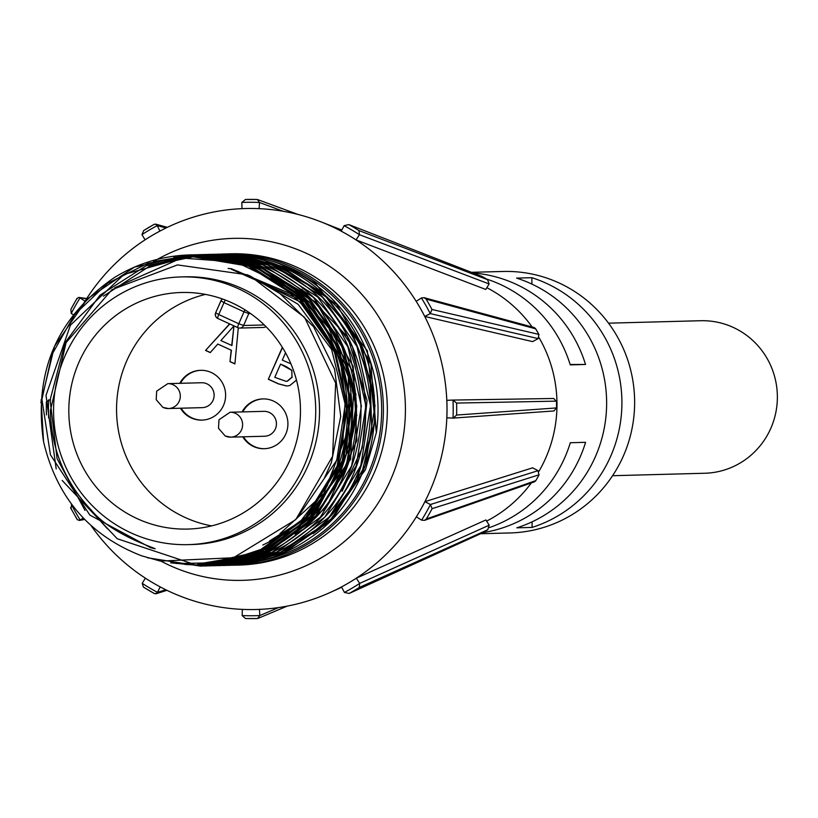 <?xml version="1.0" encoding="UTF-8"?>
<svg xmlns="http://www.w3.org/2000/svg" width="818" height="818" viewBox="0 0 818 818"><rect width="100%" height="100%" fill="white"/><g stroke="black" fill="none" stroke-linecap="round" stroke-linejoin="round"><path stroke-width="1.23" d="M612.6 475.708L704.707 473.254A76.289 74.683 -91.5 0 0 770.832 428.274A76.289 74.683 -91.5 0 0 700.648 320.728L608.531 323.171M244.991 309.848A4.356 0.808 114.7 0 0 244.02 311.811L248.805 313.57A4.356 4.264 -91.5 0 0 249.112 312.548M222.486 298.989A4.356 4.264 -91.5 0 0 220.993 300.799L223.999 302.619A4.356 0.808 -65.3 0 1 225.339 300.042M265.922 326.566A4.356 4.264 88.5 0 1 263.478 327.445L263.478 327.445A4.356 4.356 0 0 0 265.942 326.586M264.286 324.95L243.57 325.503L238.784 323.734A4.356 0.808 114.7 0 0 237.854 327.67A4.356 0.808 114.7 0 0 237.936 327.691A4.356 4.264 -91.5 0 0 243.57 325.503L248.805 313.57L250.523 313.529M237.803 327.629L217.905 318.499A4.356 0.808 -65.3 0 1 217.833 318.478A4.356 0.808 -65.3 0 1 218.754 314.541L215.655 312.773L220.932 300.932M215.696 312.865A4.356 4.264 -91.5 0 0 217.772 318.427M242.803 411.904A24.908 24.387 88.5 0 1 263.232 398.898M264.551 448.704A24.908 24.387 88.5 0 1 243.457 436.802M225.441 436.045A12.454 12.188 -91.5 0 0 230.758 437.139L264.572 436.239A12.454 12.188 -91.5 0 0 276.433 423.468A12.454 12.188 -91.5 0 0 263.907 411.342L230.093 412.241A12.454 12.188 -91.5 0 1 242.384 427.139A12.454 12.188 -91.5 0 1 230.758 437.139L225.236 436.014L218.498 428.274L218.999 419.746L230.093 412.241M180.492 383.294A24.908 24.387 88.5 0 1 200.921 370.298M202.251 420.094A24.908 24.387 88.5 0 1 181.156 408.202M163.13 407.446A12.454 12.188 -91.5 0 0 168.447 408.54L202.261 407.64A12.454 12.188 -91.5 0 0 214.122 394.869A12.454 12.188 -91.5 0 0 201.606 382.742L167.792 383.642A12.454 12.188 -91.5 0 1 180.072 398.54A12.454 12.188 -91.5 0 1 168.447 408.54L162.925 407.405L156.187 399.665L156.688 391.147L167.792 383.642M386.566 393.949A152.588 149.357 88.5 0 1 387.18 416.843M233.672 326.208L220.88 340.574L231.954 345.533L233.928 326.198L231.698 345.544M238.304 327.854L234.899 363.908L229.981 361.658L231.197 350.186L217.813 344.051L210.246 352.599L205.533 350.431L229.766 323.959M210.318 352.507L205.788 350.421M217.813 344.051L231.197 350.186M229.981 361.658L231.453 350.186M234.909 363.795L230.236 361.648M205.533 350.431L229.592 323.887M285.543 352.783L282.312 360.135L290.901 363.805M291.576 370.278L280.574 364.112L286.106 366.525L291.832 370.268L291.975 377.149L291.832 370.268M280.574 364.112L274.766 377.333L286.055 381.321L287.415 381.198L292.231 377.139M286.177 381.311L287.415 381.198M287.159 381.208L291.975 377.149M296.484 380.094L289.736 385.595L286.719 386.014L278.376 383.867L268.324 379.255L282.343 347.323M268.324 379.255L282.486 347.558M286.852 386.004L278.631 383.867L268.58 379.245M211.596 525.892A118.334 115.829 88.5 0 1 116.596 412.589A118.334 115.829 88.5 0 1 205.43 294.398M242.097 411.914A24.908 24.387 88.5 0 1 262.875 398.908A24.908 24.387 88.5 0 1 285.789 434.021A24.908 24.387 88.5 0 1 264.204 448.714A24.908 24.387 88.5 0 1 242.762 436.822M179.786 383.315A24.908 24.387 88.5 0 1 200.574 370.309A24.908 24.387 88.5 0 1 223.488 405.421A24.908 24.387 88.5 0 1 201.893 420.115A24.908 24.387 88.5 0 1 180.451 408.223M141.565 555.8C90.052 535.739 57.546 498.387 44.049 443.734A155.696 152.404 88.5 0 1 43.497 441.055L41.135 399.695L41.922 399.235L50.419 454.757L89.837 515.064L150.655 547.712C171.688 553.009 113.794 538.029 91.319 510.146C65.072 482.467 51.422 449.368 50.348 410.861L66.094 342.619L111.974 289.654L177.486 264.909L247.24 274.776L250.298 276.075L304.603 317.404L335.656 383.049L332.609 456.28L295.748 519.635L233.457 557.743L160.4 561.087L141.565 555.8M181.085 276.924L184.899 276.821A133.896 131.074 88.5 0 1 242.077 288.549A133.896 131.074 88.5 0 1 316.995 437.047A133.896 131.074 88.5 0 1 192.025 544.532L188.212 544.635A133.896 131.074 88.5 0 1 53.62 414.266A133.896 131.074 88.5 0 1 181.085 276.924A133.896 131.074 88.5 0 1 238.253 288.652A133.896 131.074 88.5 0 1 313.182 437.149A133.896 131.074 88.5 0 1 188.212 544.635M291.198 268.815L221.954 254.05L202.026 255.891L221.975 254.02L288.774 267.66A155.696 152.404 88.5 0 1 291.208 268.805L315.656 283.509L367.374 350.83L376.362 432.722L370.891 363.979L336.638 304.357L280.38 265.738L213.273 255.819M228.11 565.381L208.283 564.584L228.11 565.381L285.758 551.935L333.949 516.884L365.309 465.554L375.043 405.728L361.597 346.505L326.975 296.924L276.423 264.5L217.578 254.153L197.751 255.983L217.578 254.153M203.672 564.696L223.498 565.483L281.177 552.068L329.398 517.017L360.779 465.646L370.472 405.779L356.985 346.556L322.333 296.975L271.74 264.551L212.833 254.265L192.997 256.116M218.733 565.616L199.111 564.839L218.846 565.616L276.556 552.242L324.797 517.18L356.188 465.81L365.902 405.953L352.446 346.709L317.803 297.098L267.179 264.674L208.283 254.408L188.252 256.259M193.774 564.849L214.285 565.759L271.985 552.355L320.206 517.313L351.607 465.974L361.362 406.137L347.926 346.893L313.294 297.282L262.721 264.858L203.723 254.531M184.776 564.42L209.889 565.851L267.537 552.406L315.728 517.354L347.098 466.004L356.801 406.168L343.325 346.955L308.693 297.384L258.13 264.96L199.265 254.623L173.968 257.455M205.124 565.974L170.625 562.845L205.165 565.974L262.864 552.59L311.126 517.559L342.517 466.178L352.221 406.321L338.764 347.077L304.122 297.466L253.508 265.042L194.602 254.766L153.651 261.576M147.894 557.876L200.604 566.117L258.314 552.723L306.546 517.661L337.936 466.301L347.67 406.454L334.225 347.21L299.572 297.599L248.969 265.185L190.042 254.899L134.479 267.097L87.097 299.071L54.417 346.433L40.9 402.599M208.14 564.584L227.977 565.371L282.363 553.469L328.846 522.201L361.106 475.81L374.818 420.554M374.45 396.096L358.509 339.94L323.437 293.601L274.102 263.59L217.414 254.163L197.567 255.993M223.498 565.483L203.59 564.696L223.416 565.504L281.126 552.109L329.357 517.048L360.748 465.687L370.482 405.83L357.026 346.587L322.364 296.975L271.75 264.572L212.854 254.286L193.048 256.116M199.306 564.829L218.979 565.627L276.637 552.181L324.828 517.129L356.208 465.8L365.943 405.963L352.476 346.74L317.844 297.149L267.281 264.735L208.426 254.398L188.457 256.259M214.296 565.729L272.057 552.314L320.278 517.262L351.668 465.902L361.372 406.035L347.885 346.812L313.233 297.231L262.65 264.807L203.754 254.51L182.731 256.566M209.725 565.862L265.492 553.346L312.742 520.545L344.695 472.109L356.832 414.91M356.045 394.869L339.685 339.276L304.562 293.519L255.472 263.928L199.173 254.633L173.743 257.486M202.925 566.036L266.361 550.964L316.239 511.72L346.178 455.023L350.973 390.656M348.836 378.141L328.897 328.263L293.55 288.171L246.934 262.65L194.52 254.776L123.988 274.47L70.44 325.175L46.012 395.35L56.197 468.949M147.782 557.845L200.625 566.117L258.324 552.712L306.556 517.661L337.946 466.321L347.691 406.474L334.255 347.231L299.603 297.619L249.009 265.206L190.052 254.889L134.551 267.057L87.209 298.969L54.53 346.229L40.92 402.303M43.599 441.577L44.039 443.734M313.161 533.704L320.319 528.418L365.39 469.9L376.341 432.712M376.362 432.722A154.387 151.126 88.5 0 0 288.713 268.846L288.774 267.66M232.015 302.854A118.334 115.829 88.5 0 1 298.233 434.082A118.334 115.829 88.5 0 1 187.792 529.062A118.334 115.829 88.5 0 1 68.855 413.857A118.334 115.829 88.5 0 1 181.494 292.486A118.334 115.829 88.5 0 1 232.015 302.854M215.062 564.369L235.134 565.187A155.696 152.404 88.5 0 0 380.442 440.207A155.696 152.404 88.5 0 0 293.325 267.537A155.696 152.404 88.5 0 0 226.842 253.907L207.056 255.748A155.696 152.404 88.5 0 1 226.842 253.907L230.788 253.795A155.696 152.404 88.5 0 1 297.271 267.435A155.696 152.404 88.5 0 1 384.388 440.104A155.696 152.404 88.5 0 1 239.081 565.085L235.134 565.187A155.696 152.404 88.5 0 1 215.379 564.4M531.884 277.701A130.788 128.017 -91.5 0 1 621.915 402.589A130.788 128.017 -91.5 0 1 532.089 527.416L516.812 527.825A130.788 128.017 -91.5 0 0 606.629 402.998A130.788 128.017 -91.5 0 0 516.608 278.11L531.884 277.701L531.894 284.102M473.193 272.977A130.788 128.017 -91.5 0 1 585.524 364.47L570.248 364.879A130.788 128.017 -91.5 0 0 486.598 279.091M489.501 527.549A130.788 128.017 -91.5 0 0 570.31 442.732L585.586 442.323A130.788 128.017 -91.5 0 1 482.876 532.63M153.426 261.637A171.044 167.424 88.5 0 1 399.562 364.726A171.044 167.424 88.5 0 1 238.13 580.402A171.044 167.424 88.5 0 1 161.166 561.24M91.074 525.616A200.553 196.32 -91.5 0 0 250.84 609.574A200.553 196.32 -91.5 0 0 330.758 592.222A200.553 196.32 -91.5 0 0 446.925 403.795A200.553 196.32 -91.5 0 0 320.901 221.821A200.553 196.32 -91.5 0 0 250.512 208.467A200.553 196.32 -91.5 0 0 82.7 305.032M486.833 287.68A130.788 128.017 88.5 0 1 532.15 326.985M539.062 337.67A130.788 128.017 88.5 0 1 538.919 471.383M531.311 482.947A130.788 128.017 88.5 0 1 486.638 521.097M489 284.204L485.739 289.439L356.055 239.919A200.533 196.3 -91.5 0 0 341.218 231.167L344.112 225.686A206.749 202.373 88.5 0 1 359.419 234.684L489.144 283.958L487.548 279.684L358.979 230.584L359.419 234.684M537.958 338.744L532.559 341.607L424.767 316.474A200.533 196.3 -91.5 0 0 416.188 301.321L421.413 297.987A206.749 202.373 88.5 0 1 430.258 313.611L538.193 338.601L538.837 334.388L431.965 309.48L430.258 313.611M446.843 417.824A200.533 196.3 -91.5 0 0 446.832 400.329L452.998 400.063A206.749 202.373 88.5 0 1 453.019 418.1L446.843 417.824M424.409 520.391L534.481 481.843L535.821 480.606L426.28 518.99L424.522 520.36L421.597 520.156L416.372 516.823A200.533 196.3 -91.5 0 0 424.92 501.669L532.661 467.814L538.06 470.677L430.391 504.522L424.92 501.669M481.955 533.111L349.133 593.469L344.419 592.426L341.505 586.925A200.533 196.3 -91.5 0 0 356.331 578.183L485.923 519.951L489.195 525.187L359.685 583.398L356.331 578.183M154.244 224.285L143.743 230.512A209.602 205.175 -91.5 0 1 153.886 224.531L155.573 224.122L157.22 225.604L165.972 228.007M143.743 230.512L141.943 234.613L145.093 239.827M159.919 231.085L157.23 225.625A206.749 202.373 88.5 0 0 141.943 234.613M77.004 298.365L70.88 309.368A209.602 205.175 -91.5 0 1 76.728 299.01L78.559 297.435L86.555 298.795M70.88 309.368L71.227 313.499L74.193 315.104M85.031 301.188L80.062 297.895A206.749 202.373 88.5 0 0 71.227 313.499M50.593 400.022L48.63 399.93L46.411 402.947L46.309 402.067L46.421 414.92A209.602 205.175 -91.5 0 1 46.411 402.947M48.507 399.93L48.63 399.93A206.749 202.373 88.5 0 0 48.64 417.967M71.636 504.287L71.043 508.52L70.532 507.774L77.291 519.696L79.51 520.381L83.283 518.019M71.043 508.52A209.602 205.175 -91.5 0 0 76.912 518.878L77.199 519.542M145.359 578.152L142.22 583.346L143.406 587.089L154.561 593.674L157.076 593.05L160.205 586.895M144.029 587.416A209.602 205.175 -91.5 0 0 154.183 593.408L154.561 593.674M242.322 609.379L242.159 615.555L245.482 618.51L257.731 618.52L287.271 606.097M245.819 618.51A209.602 205.175 -91.5 0 0 257.537 618.51L257.731 618.52M257.537 618.51L259.817 615.565L259.449 609.379M359.685 583.398L359.266 587.488A209.602 205.175 -91.5 0 1 349.133 593.469L482.15 533.029M489.195 525.187L487.753 529.747A146.258 143.17 88.5 0 1 482.334 532.937M426.28 518.99A209.602 205.175 -91.5 0 0 432.129 508.632L430.391 504.522M538.06 470.677L538.95 475.064A146.258 143.17 88.5 0 1 535.821 480.606M535.698 480.841L539.123 474.777L432.129 508.632M456.608 415.043L453.325 418.09L553.96 410.953L556.506 407.937L456.608 415.043A209.602 205.175 -91.5 0 0 456.597 403.08L452.998 400.063L553.755 398.489L452.978 400.063M456.597 403.08L556.516 401.137L556.506 407.937A146.258 143.17 88.5 0 0 556.506 401.536L553.755 398.489M539.021 334.695L538.837 334.388A146.258 143.17 88.5 0 0 535.698 328.846L539.021 334.695M431.965 309.48A209.602 205.175 -91.5 0 0 426.106 299.112L424.01 297.66L421.413 297.987M424.01 297.66L534.174 327.537L535.575 328.601M424.767 316.474L430.237 313.621M487.651 279.746L487.548 279.684A146.258 143.17 88.5 0 0 482.119 276.484L487.651 279.746M358.979 230.584A209.602 205.175 -91.5 0 0 348.826 224.592L482.068 276.453M482.119 276.484L348.826 224.592L344.122 225.666M356.055 239.919L359.409 234.705M259.122 208.662L259.48 202.475L257.363 199.49L297.997 214.439M257.2 199.49A209.602 205.175 -91.5 0 0 245.482 199.48L257.363 199.49M245.482 199.48L241.831 202.465L241.995 208.651M471.485 272.312L503.142 271.464A130.788 128.017 88.5 0 1 506.516 271.423A130.788 128.017 88.5 0 1 634.625 400.523A130.788 128.017 88.5 0 1 510.095 532.947L480.616 533.735M532.089 527.416L532.089 521.843M585.524 364.47L570.115 364.47M223.999 302.619L244.02 311.811L238.784 323.734L218.754 314.541L223.999 302.619M227.987 564.072L279.03 553.224L323.355 525.156L355.615 483.213L371.853 432.415L370.114 378.918L350.605 329.122L315.595 289.02L269.275 263.468M204.388 563.51L218.304 564.236M197.751 563.991L268.969 552.078L326.464 507.467L356.914 440.432L353.233 366.433L316.177 302.496L254.214 263.355L181.524 258.038L114.765 287.752M193.672 564.134L117.209 538.725L62.188 480.452M176.248 563.5L220.921 562.743L263.406 548.592L299.889 522.201L327.169 485.974L342.793 443.07L345.36 397.303L334.674 352.681L311.566 313.192L278.151 282.282L237.312 262.68L192.639 256.167L148.058 263.243L107.506 283.365L74.52 314.685L51.994 354.491L41.943 399.225M223.58 255.328A154.387 151.126 88.5 0 1 292.333 268.754A154.387 151.126 88.5 0 1 378.386 441.638A154.387 151.126 88.5 0 1 231.269 563.939M211.095 564.502L267.987 550.984L315.503 516.219L346.403 465.442L355.983 406.352L342.783 347.854L308.754 298.754L258.958 266.474L200.87 255.911M202.864 564.717L260.513 552.426L309.061 518.336L341.024 467.691L351.474 408.274L338.764 349.163L304.777 299.429L254.684 266.719L196.136 256.044M199.981 564.819L257.517 551.843L305.707 517.16L337.108 466.107L346.873 406.515L333.437 347.517L298.805 298.192L248.273 266.126L189.571 256.218M80.225 520.043A206.749 202.373 88.5 0 1 71.381 504.42M84.499 519.277L80.246 520.033M157.526 592.375A206.749 202.373 88.5 0 1 142.22 583.346M165.757 589.737L157.537 592.355M278.59 607.57L259.817 615.545A206.749 202.373 88.5 0 1 242.159 615.555M359.705 583.418A206.749 202.373 88.5 0 1 344.419 592.426M359.266 587.488L487.753 529.747M430.411 504.532A206.749 202.373 88.5 0 1 421.597 520.156M426.106 299.112L535.698 328.846M259.48 202.496L283.171 211.269M241.831 202.465A206.749 202.373 88.5 0 1 259.48 202.475M222.455 298.979A4.356 4.356 0 0 0 220.891 300.84L215.655 312.773A4.356 4.356 0 0 0 217.833 318.478L237.854 327.67A4.356 4.356 0 0 0 239.797 328.069L263.478 327.445M200.604 566.107L200.625 566.107C240.318 564.522 274.449 549.614 303.018 521.403C369.061 458.755 359.94 337.405 284.92 285.104C256.586 264.367 224.991 254.296 190.134 254.889M203.723 254.521L203.733 254.521C243.467 253.979 278.457 266.811 308.723 293.028C379.429 351.771 378.11 473.857 306.638 530.391C279.736 552.692 248.989 564.471 214.377 565.729M212.844 254.275L212.854 254.275C264.603 254.214 306.678 274.736 339.081 315.86C387.896 377.957 378.397 476.597 319.04 527.262C291.494 551.434 259.582 564.185 223.304 565.514M201.995 255.891L221.975 254.03M208.181 254.408L187.291 256.423M212.782 254.265L192.721 256.167M203.846 254.521L149.888 265.993L103.395 296.157M83.63 502.549L107.547 528.888M181.535 563.909L209.889 565.851M199.265 254.623L145.993 265.84L99.929 295.267L65.082 342.722L50.102 399.971L57.076 458.642L85.011 510.422M194.459 254.766L153.528 261.607M147.598 557.784L200.502 566.117M190.073 254.899C162.813 255.717 137.516 263.314 114.183 277.68C57.209 317.118 33.63 371.576 43.446 441.055M221.831 254.03C245.155 253.488 267.486 258.028 288.815 267.67L315.656 283.509M295.073 534.082L302.087 529.911M342.118 491.229L362.2 448.008L367.047 400.391L347.578 336.822L301.873 289.337M280.277 293.846L313.631 326.811L334.593 369.174L340.728 416.362L331.372 462.63L324.541 477.763M250.155 276.014L298.13 304.316L331.597 349.429L345.237 404.501L336.75 460.268L296.791 518.551M237.629 271.218L299.869 301.73L340.145 358.611L348.887 428.458L323.764 493.704L279.961 533.653M231.443 269.337L304.449 301.617L348.264 368.785L349.225 449.552L306.873 517.487L269.541 540.974M228.13 268.457L231.33 268.703L309.143 301.607L354.296 373.887L350.636 459.358L299.439 526.823L262.803 545.044M227.823 565.381C257.997 564.43 285.513 555.207 310.37 537.712C385.401 487.917 397.272 368.12 333.182 303.171C301.351 270.073 262.711 253.744 217.261 254.163M218.979 565.627C261.934 563.735 298.038 546.68 327.282 514.45C389.634 447.998 373.765 327.517 296.024 279.603C269.306 262.21 240.103 253.805 208.426 254.398M209.653 565.851C250.216 564.236 284.909 548.806 313.734 519.563C378.836 455.841 367.998 334.685 292.138 283.498C264.163 263.601 233.11 253.989 198.999 254.643M205.011 565.995C238.13 564.88 267.823 554.011 294.112 533.397C366.648 479.379 371.955 358.56 304.071 297.353C273.048 268.447 236.535 254.255 194.52 254.776M341.822 230.032L320.901 221.821M341.679 587.252L330.758 592.222M155.573 224.122L167.363 227.332M78.937 297.455L86.718 298.529M84.694 519.471L79.223 520.452M166.954 590.32L155.972 593.817M487.825 529.696L482.293 532.958"/></g></svg>
